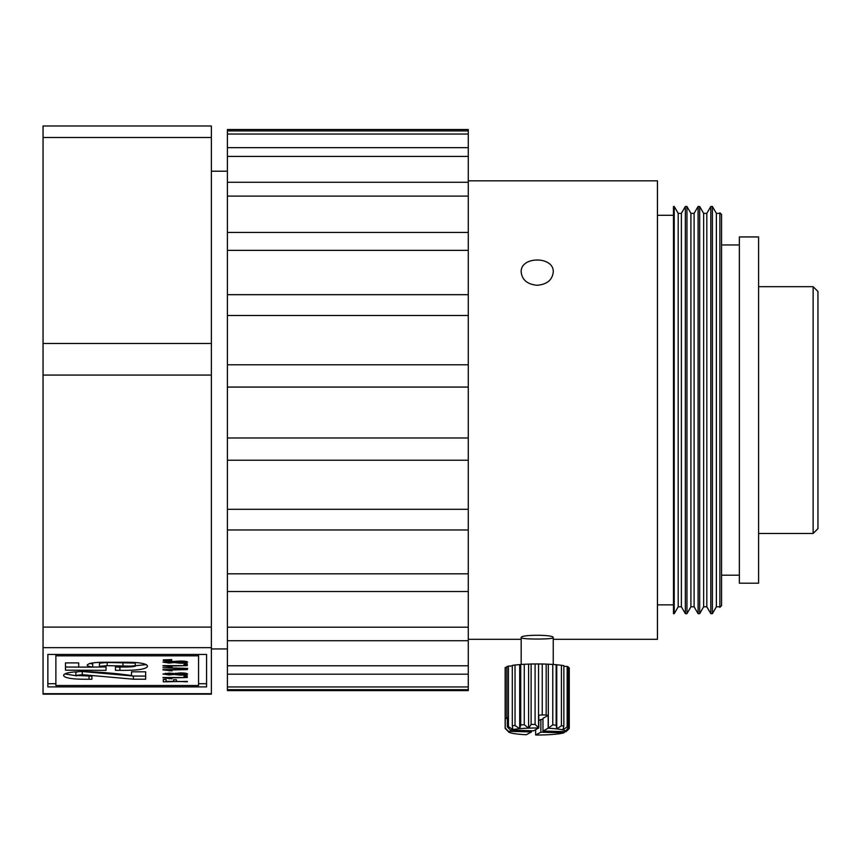 <?xml version="1.0" encoding="UTF-8"?>
<svg xmlns="http://www.w3.org/2000/svg" width="861" height="861" viewBox="0 0 861 861"><rect width="100%" height="100%" fill="white"/><g stroke="black" fill="none" stroke-linecap="round" stroke-linejoin="round"><path stroke-width="1.29" d="M43.05 627.099L43.05 694.16L211.375 694.16L211.375 125.986L43.05 125.986L43.05 627.099L211.375 627.099M47.861 686.895L47.861 654.446L206.565 654.446L206.565 686.895L47.861 686.895M47.861 654.446L47.861 683.731L55.879 683.731M198.557 683.731L206.565 683.731L206.565 654.446M227.412 648.936L211.375 648.936M198.557 654.446L198.557 685.517L55.879 685.517L55.879 655.824L198.557 655.824M55.879 654.446L55.879 655.824M131.507 675.53L131.507 671.806L145.649 671.806L145.649 679.243L133.39 679.2L82.301 674.669L75.865 675.422L91.901 676.165L91.901 679.243L89.027 679.243C73.271 679.426 64.801 678.199 63.606 675.573C63.542 673.108 70.494 671.741 84.453 671.483C101.749 672.161 117.43 673.517 131.507 675.53M65.49 670.181L65.49 662.905L78.695 662.905L78.695 667.114L92.708 667.114C89.038 666.586 87.198 665.908 87.187 665.09C88.694 662.97 96.12 662.023 109.465 662.26L120.82 662.26C137.986 662.012 146.887 663.336 147.532 666.22C146.693 669.169 137.48 670.547 119.894 670.342L115.471 670.342L115.471 666.952L120.605 666.952C127.148 667.178 132.034 666.941 135.274 666.242L107.162 665.661L99.445 666.328L106.043 666.952L106.043 670.342L65.49 670.181M187.332 681.385L163.289 681.815L163.289 679.512L166.098 679.512L166.098 681.385L173.588 681.385L173.588 679.77L176.397 679.77L176.397 681.385L187.332 681.815M162.977 677.521L187.332 677.521L168.282 677.951L172.028 678.812L162.977 677.801M187.332 675.81L183.899 676.24L187.332 676.24M180.261 675.121L174.137 674.454L169.186 674.959L162.977 674.023L169.283 673.076L174.137 673.582L180.347 672.925C184.652 672.936 187.085 673.302 187.644 674.012C187.074 674.733 184.62 675.099 180.261 675.121L175.461 674.023L180.347 673.345L185.147 674.012L185.147 673.173M162.977 669.6L187.332 669.6L168.282 670.03L172.028 670.88L162.977 669.88M187.644 668.405L162.977 667.705L187.644 668.739M162.977 665.639L187.332 665.639L168.282 666.07L172.028 666.92L162.977 665.919M187.332 663.928L183.899 664.348L187.332 664.348M180.261 663.228L174.137 662.561L169.186 663.067L162.977 662.131L180.347 661.033C184.652 661.044 187.085 661.409 187.644 662.131C187.074 662.852 184.62 663.218 180.261 663.228L175.461 662.141L180.347 661.463L185.147 662.131L185.147 661.28M171.716 660.269L163.289 660.602L171.716 660.495M171.716 659.58L163.289 659.903L171.716 659.806M131.507 671.806L131.507 672.376M76.941 675.896L64.876 673.915M91.901 679.243L91.901 676.165M75.865 675.422L75.865 672.258L78.523 671.612M82.301 674.669L82.301 671.515L80.654 671.526M133.39 679.2L133.39 676.046L82.301 671.515M145.649 671.806L145.649 676.079L133.39 676.046M78.695 667.081L65.49 667.027L65.49 662.905M106.043 666.952L87.079 667.114M99.445 666.328L99.445 663.164L107.162 662.496L107.162 665.661M135.274 666.242L135.274 663.088L107.162 662.496M119.894 670.342L119.894 667.189L115.471 666.952M146.413 664.606L119.894 667.189M92.708 667.114L92.708 663.949L89.695 663.4M78.695 662.905L78.695 663.949M163.289 679.512L163.289 681.815M169.219 678.812L169.219 678.113M174.137 674.454L174.137 673.582M169.219 670.88L169.219 670.181M169.219 666.92L169.219 666.22M174.137 662.561L174.137 661.689M169.283 673.076L172.964 674.012L172.964 673.291M165.473 673.259L165.473 674.023L169.283 673.506M172.964 674.012L165.473 674.023M175.461 673.216L175.461 674.023M185.147 674.012L180.25 674.69M169.283 661.194L172.964 662.131L172.964 661.409M165.473 661.366L165.473 662.131L169.283 661.625M172.964 662.131L165.473 662.131M175.461 661.334L175.461 662.141M185.147 662.131L180.25 662.798M739.351 575.191L721.572 575.191M739.351 583.209L739.351 236.936L758.584 236.936L758.584 583.209L739.351 583.209M813.139 533.476L813.139 286.67L817.95 291.481L817.95 528.676L813.139 533.476L758.584 533.476M721.572 605.66L721.572 214.497L719.882 212.807L719.882 607.349L721.572 605.66M553.246 637.614C554.236 639.529 520.216 639.529 521.185 637.614C520.195 634.492 554.204 634.492 553.246 637.614L553.246 664.466M553.246 639.325L657.449 639.325L657.449 180.832L468.276 180.832M537.21 285.271C527.47 284.388 522.121 280.008 521.185 272.119C520.184 255.965 554.258 255.986 553.246 272.119C552.299 280.008 546.961 284.388 537.21 285.271M468.276 130.926L468.276 129.527L227.412 129.527L227.412 130.926L468.276 130.926L468.276 134.047L227.412 134.047L227.412 147.661L468.276 147.661L468.276 134.047M468.276 147.661L468.276 156.433L227.412 156.433L227.412 182.284L468.276 182.284L468.276 156.433M468.276 182.284L468.276 196.104L227.412 196.104L227.412 232.427L468.276 232.427L468.276 196.104M468.276 232.427L468.276 250.357L227.412 250.357L227.412 294.677L468.276 294.677L468.276 250.357M468.276 294.677L468.276 315.492L227.412 315.492L227.412 364.795L468.276 364.795L468.276 315.492M468.276 364.795L468.276 387.073L227.412 387.073L227.412 437.991L468.276 437.991L468.276 387.073M468.276 437.991L468.276 460.226L227.412 460.226L227.412 509.292L468.276 509.292L468.276 460.226M468.276 509.292L468.276 529.956L227.412 529.956L227.412 573.824L468.276 573.824L468.276 529.956M468.276 573.824L468.276 591.518L227.412 591.518L227.412 627.206L468.276 627.206L468.276 591.518M468.276 627.206L468.276 640.713L227.412 640.713L227.412 665.79L468.276 665.79L468.276 640.713M468.276 665.79L468.276 674.195L227.412 674.195L227.412 686.938L468.276 686.938L468.276 674.195M468.276 686.938L468.276 689.672L227.412 689.672L227.412 690.619L468.276 690.619L468.276 689.672M719.882 212.807L719.882 607.349M719.559 213.367L716.374 213.367L716.374 606.779L712.402 613.667L710.809 613.667L710.809 206.479L712.402 206.479L712.402 613.667M227.412 689.672L227.412 686.938M227.412 674.195L227.412 665.79M227.412 640.713L227.412 627.206M227.412 591.518L227.412 573.824M227.412 529.956L227.412 509.292M227.412 460.226L227.412 437.991M227.412 387.073L227.412 364.795M227.412 315.492L227.412 294.677M227.412 250.357L227.412 232.427M227.412 196.104L227.412 182.284M227.412 156.433L227.412 147.661M227.412 134.047L227.412 130.926M673.474 206.479L673.474 613.667L674.228 613.667L674.228 206.479L673.474 206.479M678.199 213.367L681.385 213.367L681.385 606.779L678.199 606.779L678.199 213.367L674.228 206.479M710.809 206.479L706.827 213.367L706.827 606.779L710.809 613.667M706.827 213.367L703.652 213.367L703.652 606.779L699.67 613.667L698.088 613.667L698.088 206.479L699.67 206.479L699.67 613.667M681.385 606.779L685.356 613.667L685.356 206.479L681.385 213.367M698.088 206.479L694.106 213.367L694.106 606.779L690.92 606.779L686.949 613.667L686.949 206.479L685.356 206.479M690.92 606.779L690.92 213.367L686.949 206.479M507.333 718.16L505.342 718.343L505.342 667.426A32.061 3.907 180 0 0 505.149 667.845A32.061 3.907 180 0 0 505.159 667.91M505.342 667.426L506.903 667.275M538.652 727.986A28.854 3.519 180 0 0 528.589 728.137A28.854 3.519 180 0 0 519.7 728.697A28.854 3.519 180 0 0 512.908 729.601L508.442 726.587L508.442 666.123A32.061 3.907 180 0 0 506.903 666.575L506.903 717.493A32.061 3.907 0 0 1 507.333 717.353L507.333 726.899L510.498 730.16L533.572 730.795L538.749 727.975M508.442 666.123L512.306 665.973M515.029 665.026L520.722 664.498L520.722 724.962L519.7 728.697L515.029 725.489L515.029 665.026A32.061 3.907 180 0 0 512.306 665.392L512.306 725.855L512.908 729.601A28.854 3.519 180 0 0 510.498 730.16M524.274 664.272L531.119 664.014L531.119 724.478L528.589 728.137L524.274 724.736L524.274 664.272A32.061 3.907 180 0 0 520.722 664.498M538.663 727.9L535.09 724.413L535.09 663.949A32.061 3.907 180 0 0 531.119 664.014M535.09 663.949L542.247 663.992L542.247 714.91A32.061 3.907 0 0 1 546.165 715.017L546.165 664.1A32.061 3.907 180 0 0 542.247 663.992M546.165 664.1L552.773 664.434L552.773 724.897L548.231 728.158M556.152 664.692L561.426 665.284L561.426 725.748L556.755 728.912L556.152 725.156L556.152 664.692A32.061 3.907 180 0 0 552.773 664.434M563.858 666.285L567.151 666.446L567.151 726.91L562.836 729.88L563.858 726.135L563.858 665.671A32.061 3.907 180 0 0 561.426 665.284M568.346 667.673L569.272 667.781L569.272 728.245L565.828 731.043L568.346 727.384L568.346 666.92A32.061 3.907 180 0 0 567.151 666.446M535.768 735.003A28.854 3.519 180 0 0 545.831 734.853A28.854 3.519 180 0 0 554.732 734.282A28.854 3.519 180 0 0 561.512 733.389A28.854 3.519 180 0 0 563.923 732.819L540.859 732.194L535.671 735.014M565.128 731.656L563.923 732.819M569.272 728.245A32.061 3.907 0 0 1 569.272 728.309A32.061 3.907 0 0 1 569.196 728.578L566.032 731.678A28.854 3.519 180 0 0 565.828 731.043A28.854 3.519 180 0 0 562.836 729.88A28.854 3.519 0 0 0 556.755 728.912A28.854 3.519 180 0 0 548.199 728.245M535.65 729.665L535.65 734.95M567.151 726.91A32.061 3.907 0 0 1 568.346 727.384M540.859 732.194L540.859 719.462L538.782 720.592M507.333 718.548L505.224 718.494A32.061 3.907 0 0 1 505.342 718.343M542.957 719.516L540.859 719.462M548.166 728.137L548.166 715.491L542.957 718.322L542.957 731.054L566.032 731.678M548.166 715.491L546.165 715.017M542.247 714.91L538.782 715.233L538.782 727.889M531.474 730.741L531.474 731.936L508.399 731.312L505.224 728.04L505.224 718.494M526.286 734.756L531.474 731.936M548.134 728.234L542.957 731.054M561.426 725.748A32.061 3.907 0 0 1 563.858 726.135M505.224 728.04A32.061 3.907 0 0 0 505.149 728.309A32.061 3.907 0 0 0 505.159 728.374L508.593 731.947A28.854 3.519 0 0 1 508.571 731.925A28.854 3.519 0 0 1 508.399 731.312M508.593 731.947A28.854 3.519 180 0 0 511.585 733.109A28.854 3.519 180 0 0 517.676 734.078A28.854 3.519 180 0 0 526.232 734.745M507.333 726.899A32.061 3.907 0 0 1 508.442 726.587M556.755 728.912L556.755 665.262M552.773 724.897A32.061 3.907 0 0 1 556.152 725.156M512.306 725.855A32.061 3.907 0 0 1 515.029 725.489M520.722 724.962A32.061 3.907 0 0 1 524.274 724.736M531.119 724.478A32.061 3.907 0 0 1 535.09 724.413M548.317 728.105L548.317 664.606M538.534 727.793L538.534 664.337M528.589 728.137L528.589 664.488M519.7 728.697L519.7 665.058M43.05 693.686L211.375 693.686M211.375 647.655L43.05 647.655M211.375 375.073L43.05 375.073M211.375 343.485L43.05 343.485M211.375 137.502L43.05 137.502M89.027 679.243L89.027 676.165M122.94 665.661L122.94 662.496M227.412 171.21L211.375 171.21M739.351 244.954L721.572 244.954M813.139 286.67L758.584 286.67M521.185 639.325L468.276 639.325M673.474 215.293L657.449 215.293M673.474 604.852L657.449 604.852M719.559 606.779L716.374 606.779M716.374 213.367L712.402 206.479M678.199 606.779L674.228 613.667M706.827 606.779L703.652 606.779M703.652 213.367L699.67 206.479M686.949 613.667L685.356 613.667M694.106 606.779L698.088 613.667M694.106 213.367L690.92 213.367M521.185 664.466L521.185 637.614M569.272 728.309L569.272 667.845M505.149 728.309L505.149 667.845"/></g></svg>
